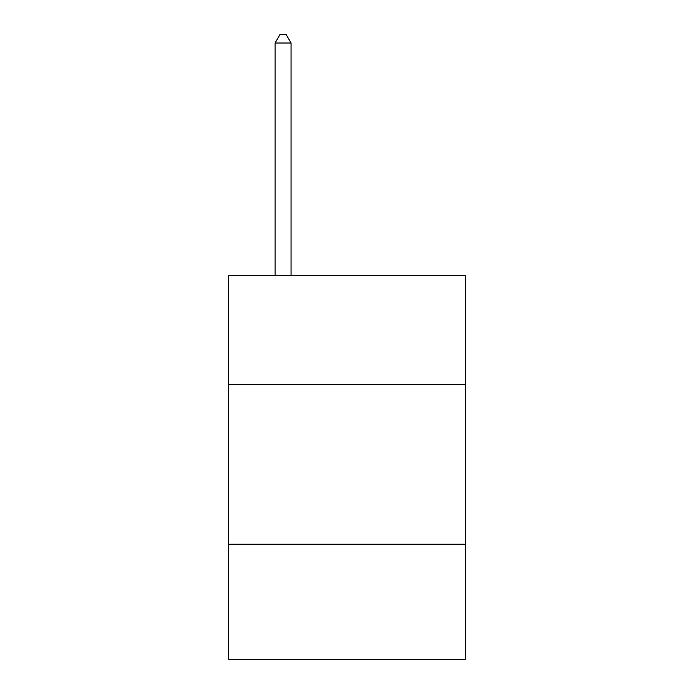 <?xml version="1.0" encoding="UTF-8"?>
<svg xmlns="http://www.w3.org/2000/svg" width="694" height="694" viewBox="0 0 694 694"><rect width="100%" height="100%" fill="white"/><g stroke="black" fill="none" stroke-linecap="round" stroke-linejoin="round"><path stroke-width="1.04" d="M465.275 384.398L465.275 275.718L228.725 275.718L228.725 384.398L465.275 384.398L465.275 659.3L228.725 659.3L228.725 384.398M465.275 544.226L228.725 544.226M291.064 275.718L291.064 43.011L275.076 43.011L275.076 275.718M275.076 43.011L279.873 34.7L286.266 34.7L291.064 43.011"/></g></svg>
